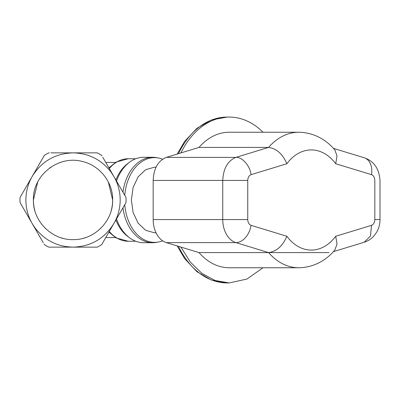 <?xml version="1.0" encoding="UTF-8"?>
<svg xmlns="http://www.w3.org/2000/svg" width="400" height="400" viewBox="0 0 400 400"><rect width="100%" height="100%" fill="white"/><g stroke="black" fill="none" stroke-linecap="round" stroke-linejoin="round"><path stroke-width="0.6" d="M198.99 252.585L268.57 252.585A67.76 47.915 90 0 0 298.785 267.76L229.21 267.76C217.905 267.605 207.835 262.545 198.99 252.585L180.93 247.07L190.305 262.05L201.94 273.42L215.165 280.515L229.21 282.93L246.945 279.045L263.02 267.76M180.93 247.07L166.32 242.61A23.57 16.665 90 0 1 153.175 219.57L153.175 180.43C153.735 168.39 158.12 160.71 166.32 157.39L180.93 152.93A82.93 58.64 -90 0 1 229.21 117.07A82.93 58.64 -90 0 1 263.02 132.24M166.32 242.61L235.9 242.61L268.57 252.585L329.005 252.585M180.93 152.93L198.99 147.415L268.57 147.415C276.58 148.535 282.68 153.975 286.865 163.73L251.035 174.67C249 175.515 247.9 177.435 247.75 180.43L247.75 219.57C247.9 222.565 249 224.485 251.035 225.33L286.865 236.27A50.085 35.415 90 0 0 335.705 236.27L371.535 225.33C373.575 224.485 374.67 222.565 374.825 219.57L374.825 180.43C374.67 177.435 373.575 175.515 371.535 174.67L335.705 163.73A50.085 35.415 90 0 0 286.865 163.73M166.32 157.39L235.9 157.39L268.57 147.415A67.76 47.915 90 0 1 298.785 132.24L229.21 132.24A67.76 47.915 90 0 0 198.99 147.415M298.785 132.24C315.06 132.485 327.5 141.045 334.85 149.99L337.02 155.97L335.705 163.73M298.785 267.76C315.06 267.515 327.5 258.955 334.85 250.01L337.025 244.03L335.705 236.27M268.57 252.585C276.58 251.465 282.68 246.025 286.865 236.27M115.48 237.56L105.77 237.56L103.725 241.105M95.155 247.135L96.705 247.135M102.79 157.27L126 197.47A53.03 53.03 0 0 1 126 202.53L101.705 244.605A53.03 53.03 0 0 1 97.325 247.135L48.735 247.135A53.03 53.03 0 0 1 44.355 244.605L44.045 244.07M43.27 242.73L22.08 206.03M42.335 241.105L20.06 202.53A53.03 53.03 0 0 1 20.06 197.47L44.355 155.395A53.03 53.03 0 0 1 48.735 152.865L49.355 152.865M103.725 158.895L105.77 162.44L115.48 162.44M113.9 176.515L115.89 179.965A41.245 29.165 -90 0 1 117.785 175.755A41.245 29.165 -90 0 1 127.78 163.515L129.53 162.21A42.72 30.205 90 0 0 119.18 174.89A42.72 30.205 90 0 0 116.535 181.08L115.89 179.965M116.535 218.92A42.72 30.205 90 0 0 129.53 237.79L127.78 236.485A41.245 29.165 -90 0 1 115.89 220.035M42.335 158.895L44.355 155.395L42.335 158.895M50.905 152.865L97.325 152.865A53.03 53.03 0 0 1 101.705 155.395L102.015 155.93M93.28 152.865L97.325 152.865L93.28 152.865M122.96 192.21A42.72 30.205 -90 0 1 152.66 157.28L143.615 157.28A42.72 30.205 90 0 0 129.53 162.21M129.53 237.79A42.72 30.205 90 0 0 143.615 242.72L152.66 242.72A42.72 30.205 -90 0 1 122.96 207.79M157.37 242.195A42.72 30.205 -90 0 1 152.66 242.72M152.66 157.28A42.72 30.205 -90 0 1 157.37 157.805M120.165 200A47.135 47.135 0 0 1 113.85 223.57C104.445 238.695 90.84 246.555 73.03 247.135C57.21 246.735 44.495 240.26 34.885 227.71L32.205 223.57C28.035 216.265 25.93 208.41 25.89 200C25.93 191.585 28.035 183.73 32.205 176.43C41.615 161.305 55.22 153.445 73.03 152.865C88.845 153.265 101.56 159.74 111.17 172.29L113.85 176.43A47.135 47.135 0 0 1 120.165 200M37.7 182.06L33.405 200C32.54 175.51 58.06 155.175 81.71 161.34C99.33 165.005 113.02 181.93 112.655 200C113.19 221.115 94.305 240.08 73.185 239.62C51.96 240.26 32.855 221.235 33.405 200A39.625 39.625 0 0 0 34.81 210.465M108.375 182.095L112.655 200A39.625 39.625 0 0 1 111.265 210.395M100.945 228.12A39.625 39.625 0 0 1 100.385 228.665M85.105 237.74A39.625 39.625 0 0 1 83.36 238.255M63.005 238.335A39.625 39.625 0 0 1 61.245 237.83M45.72 228.71A39.625 39.625 0 0 1 45.275 228.285M96.265 167.905L95.625 167.45M50.86 167.16L49.54 168.09M66.94 152.865L79.12 152.865M29.16 181.705L35.25 171.155M162.625 240.82A42.38 29.97 -90 0 1 154.56 242.38A42.38 29.97 -90 0 1 124.77 204.655M124.77 195.345A42.38 29.97 -90 0 1 154.56 157.62A42.38 29.97 -90 0 1 162.59 159.17M156.05 232.81L154.56 232.81L145.68 230.31L138.155 223.2L133.125 212.555L131.36 200L133.125 187.445L138.155 176.8L145.68 169.69L154.56 167.19L156.065 167.19M229.21 282.93L227.125 282.93A82.93 58.64 -90 0 1 178.485 246.32M178.485 153.68A82.93 58.64 -90 0 1 227.125 117.07L229.21 117.07M153.175 219.57L222.75 219.57A23.57 16.665 90 0 0 235.9 242.61A17.675 12.215 107 0 0 251.035 225.33M371.535 174.67A17.675 12.215 -73 0 0 364.2 157.765L333.415 148.365M374.825 180.43C381.565 180.43 381.565 180.43 374.825 180.43M374.825 219.57L380 219.57L380 180.43C379.12 168.555 373.85 161 364.2 157.765M380 219.57C379.99 224.11 378.87 228.33 376.635 232.235L373.93 235.96C371.26 238.945 368.015 241.035 364.2 242.235L370.48 236.035L371.535 225.33M247.75 180.43L222.75 180.43L222.75 219.57L247.75 219.57M153.175 180.43L222.75 180.43C223.365 168.445 227.745 160.77 235.9 157.39C241.965 156.62 250.29 166.12 251.035 174.67M109.305 168.56A41.245 29.165 -90 0 1 128.185 158.755L135.75 158.755M135.75 241.245L128.185 241.245A41.245 29.165 -90 0 1 110.125 232.385A41.245 29.165 -90 0 1 109.305 231.44M177.165 154.08L184.645 141.395L196.92 128.305L211.415 119.945L227.125 117.07M177.165 245.92L184.645 258.605L196.92 271.695L211.415 280.055L227.125 282.93M333.415 251.635L364.2 242.235M128.185 241.245L116.075 237.915L108.92 232.115M108.92 167.885L116.07 162.09L128.185 158.755M154.56 242.38L152.255 242.38M154.56 157.62L152.255 157.62"/></g></svg>
